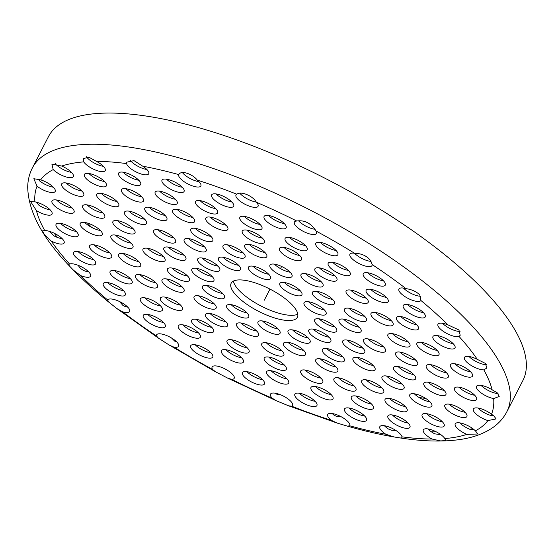<?xml version="1.0" encoding="UTF-8"?>
<svg xmlns="http://www.w3.org/2000/svg" width="554" height="554" viewBox="0 0 554 554"><rect width="100%" height="100%" fill="white"/><g stroke="black" fill="none" stroke-linecap="round" stroke-linejoin="round"><path stroke-width="0.83" d="M268.759 357.067A12.403 4.162 -152.8 0 0 284.472 365.141M266.045 362.219A12.403 4.162 27.2 0 1 264.244 358.029A12.403 4.162 27.2 0 1 277.18 359.996A12.403 4.162 27.2 0 1 286.314 369.373A12.403 4.162 27.2 0 1 277.672 369.262A12.403 4.162 27.2 0 1 266.045 362.219M177.072 209.343A12.403 4.162 -152.8 0 0 192.785 217.417M192.827 217.459A12.403 4.162 27.2 0 1 194.627 221.648A12.403 4.162 27.2 0 1 181.691 219.675A12.403 4.162 27.2 0 1 172.557 210.305A12.403 4.162 27.2 0 1 181.2 210.416A12.403 4.162 27.2 0 1 192.827 217.459M149.338 207.307A12.403 4.162 -152.8 0 0 165.05 215.388M165.099 215.43A12.403 4.162 27.2 0 1 166.893 219.619A12.403 4.162 27.2 0 1 153.957 217.646A12.403 4.162 27.2 0 1 144.829 208.276A12.403 4.162 27.2 0 1 153.472 208.387A12.403 4.162 27.2 0 1 165.099 215.43M202.217 258.026A12.403 4.162 -152.8 0 0 217.93 266.1M217.971 266.149A12.403 4.162 27.2 0 1 219.772 270.331A12.403 4.162 27.2 0 1 206.836 268.365A12.403 4.162 27.2 0 1 197.702 258.988A12.403 4.162 27.2 0 1 206.351 259.099A12.403 4.162 27.2 0 1 217.971 266.149M88.889 173.478A12.403 4.162 -152.8 0 0 104.609 181.553M104.651 181.601A12.403 4.162 27.2 0 1 106.444 185.784A12.403 4.162 27.2 0 1 93.508 183.817A12.403 4.162 27.2 0 1 84.381 174.441A12.403 4.162 27.2 0 1 93.024 174.552A12.403 4.162 27.2 0 1 104.651 181.601M87.165 204.89A12.403 4.162 -152.8 0 0 102.878 212.965M102.919 213.013A12.403 4.162 27.2 0 1 104.72 217.196A12.403 4.162 27.2 0 1 91.784 215.229A12.403 4.162 27.2 0 1 82.65 205.859A12.403 4.162 27.2 0 1 91.299 205.963A12.403 4.162 27.2 0 1 102.919 213.013M147.523 248.254A12.403 4.162 -152.8 0 0 163.236 256.336M163.278 256.377A12.403 4.162 27.2 0 1 165.078 260.567A12.403 4.162 27.2 0 1 152.142 258.593A12.403 4.162 27.2 0 1 143.008 249.224A12.403 4.162 27.2 0 1 151.657 249.335A12.403 4.162 27.2 0 1 163.278 256.377M34.888 201.85A12.403 4.162 27.2 0 1 50.248 209.911A12.403 4.162 27.2 0 1 52.048 214.1A12.403 4.162 27.2 0 1 36.398 210.582L30.609 201.531L34.888 201.85A254.321 85.309 -152.8 0 1 37.056 186.199L33.836 178.713L40.664 179.849A12.403 4.162 27.2 0 1 53.392 187.266A12.403 4.162 27.2 0 1 55.192 191.449A12.403 4.162 27.2 0 1 37.056 186.199M36.169 202.12L39.071 205.382A12.403 4.162 -152.8 0 0 50.206 209.869M60.566 223.373A12.403 4.162 -152.8 0 0 76.279 231.447M76.32 231.496A12.403 4.162 27.2 0 1 78.121 235.679A12.403 4.162 27.2 0 1 65.185 233.712A12.403 4.162 27.2 0 1 56.051 224.342A12.403 4.162 27.2 0 1 64.7 224.446A12.403 4.162 27.2 0 1 76.32 231.496M139.996 274.646A12.403 4.162 -152.8 0 0 155.709 282.72M155.75 282.769A12.403 4.162 27.2 0 1 157.551 286.951A12.403 4.162 27.2 0 1 144.615 284.985A12.403 4.162 27.2 0 1 135.481 275.608A12.403 4.162 27.2 0 1 144.13 275.719A12.403 4.162 27.2 0 1 155.75 282.769M198.581 295.815A12.403 4.162 -152.8 0 0 214.294 303.897M214.336 303.938A12.403 4.162 27.2 0 1 216.136 308.128A12.403 4.162 27.2 0 1 203.2 306.154A12.403 4.162 27.2 0 1 194.066 296.785A12.403 4.162 27.2 0 1 202.716 296.889A12.403 4.162 27.2 0 1 214.336 303.938M107.649 299.929A12.403 4.162 27.2 0 1 116.409 300.233A12.403 4.162 27.2 0 1 127.842 307.214A12.403 4.162 27.2 0 1 129.643 311.396A12.403 4.162 27.2 0 1 122.559 311.791L116.797 308.495L108.591 301.972L107.649 299.929A254.321 85.309 -152.8 0 1 80.655 275.594L73.412 270.13L69.485 266.038L68.661 264.57L69.562 264.009A12.403 4.162 27.2 0 1 88.792 272A12.403 4.162 27.2 0 1 90.586 276.19A12.403 4.162 27.2 0 1 80.655 275.594M119.491 301.521L122.829 305.33L125.225 306.597A12.403 4.162 -152.8 0 0 127.801 307.165M182.82 324.852A12.403 4.162 -152.8 0 0 198.54 332.926M198.581 332.968A12.403 4.162 27.2 0 1 200.382 337.157A12.403 4.162 27.2 0 1 187.446 335.184A12.403 4.162 27.2 0 1 178.312 325.814A12.403 4.162 27.2 0 1 186.954 325.925A12.403 4.162 27.2 0 1 198.581 332.968M231.544 339.754A12.403 4.162 -152.8 0 0 247.257 347.829M247.306 347.877A12.403 4.162 27.2 0 1 249.099 352.06A12.403 4.162 27.2 0 1 236.163 350.093A12.403 4.162 27.2 0 1 227.036 340.724A12.403 4.162 27.2 0 1 235.679 340.828A12.403 4.162 27.2 0 1 247.306 347.877M262.506 320.967A12.403 4.162 -152.8 0 0 278.219 329.041M278.26 329.083A12.403 4.162 27.2 0 1 280.061 333.273A12.403 4.162 27.2 0 1 267.125 331.299A12.403 4.162 27.2 0 1 257.991 321.929A12.403 4.162 27.2 0 1 266.64 322.04A12.403 4.162 27.2 0 1 278.26 329.083M272.166 398.174A12.403 4.162 27.2 0 1 270.497 394.129A12.403 4.162 27.2 0 1 279.147 394.24A12.403 4.162 27.2 0 1 290.774 401.283A12.403 4.162 27.2 0 1 292.567 405.473A12.403 4.162 27.2 0 1 291.736 406.221L288.648 405.826L276.446 400.812L272.166 398.174A254.321 85.309 -152.8 0 1 231.821 379.407L227.943 378.257L215.596 371.838L212.521 369.38A12.403 4.162 27.2 0 1 212.127 366.983A12.403 4.162 27.2 0 1 220.769 367.087A12.403 4.162 27.2 0 1 232.396 374.137A12.403 4.162 27.2 0 1 234.197 378.32A12.403 4.162 27.2 0 1 231.821 379.407M275.026 393.167L276.522 394.102L280.94 394.933M299.382 393.222A12.403 4.162 -152.8 0 0 315.094 401.297M315.143 401.345A12.403 4.162 27.2 0 1 316.936 405.528A12.403 4.162 27.2 0 1 304.001 403.561A12.403 4.162 27.2 0 1 294.873 394.185A12.403 4.162 27.2 0 1 303.516 394.296A12.403 4.162 27.2 0 1 315.143 401.345M338.452 377.814A12.403 4.162 -152.8 0 0 354.165 385.896M354.207 385.937A12.403 4.162 27.2 0 1 356.007 390.127A12.403 4.162 27.2 0 1 343.071 388.153A12.403 4.162 27.2 0 1 333.937 378.784A12.403 4.162 27.2 0 1 342.587 378.888A12.403 4.162 27.2 0 1 354.207 385.937M326.853 348.556A12.403 4.162 -152.8 0 0 342.566 356.631M342.614 356.672A12.403 4.162 27.2 0 1 344.408 360.862A12.403 4.162 27.2 0 1 331.472 358.888A12.403 4.162 27.2 0 1 322.338 349.519A12.403 4.162 27.2 0 1 330.987 349.629A12.403 4.162 27.2 0 1 342.614 356.672M432.065 439.038A12.403 4.162 27.2 0 1 423.318 429.869A12.403 4.162 27.2 0 1 431.968 429.973A12.403 4.162 27.2 0 1 443.595 437.023A12.403 4.162 27.2 0 1 444.834 438.553L445.755 440.492L440.728 440.929L432.065 439.038A254.321 85.309 -152.8 0 1 401.996 436.836L402.01 437.792L400.376 437.979L394.074 436.961L385.806 434.232A12.403 4.162 27.2 0 1 379.822 426.684A12.403 4.162 27.2 0 1 388.465 426.788A12.403 4.162 27.2 0 1 400.092 433.837A12.403 4.162 27.2 0 1 401.996 436.836M427.833 428.9A12.403 4.162 -152.8 0 0 434.731 433.837L440.936 434.724M414.295 393.776A12.403 4.162 -152.8 0 0 430.008 401.851M430.056 401.892A12.403 4.162 27.2 0 1 431.85 406.082A12.403 4.162 27.2 0 1 418.914 404.108A12.403 4.162 27.2 0 1 409.787 394.739A12.403 4.162 27.2 0 1 418.429 394.85A12.403 4.162 27.2 0 1 430.056 401.892M398.091 366.533A12.403 4.162 -152.8 0 0 413.803 374.608M413.852 374.649A12.403 4.162 27.2 0 1 415.645 378.839A12.403 4.162 27.2 0 1 402.71 376.865A12.403 4.162 27.2 0 1 393.575 367.496A12.403 4.162 27.2 0 1 402.225 367.607A12.403 4.162 27.2 0 1 413.852 374.649M319.159 318.82A12.403 4.162 -152.8 0 0 334.872 326.895M334.921 326.943A12.403 4.162 27.2 0 1 336.714 331.126A12.403 4.162 27.2 0 1 323.778 329.159A12.403 4.162 27.2 0 1 314.644 319.783A12.403 4.162 27.2 0 1 323.294 319.893A12.403 4.162 27.2 0 1 334.921 326.943M459.01 387.177A12.403 4.162 -152.8 0 0 474.723 395.258M474.764 395.3A12.403 4.162 27.2 0 1 476.565 399.489A12.403 4.162 27.2 0 1 463.629 397.516A12.403 4.162 27.2 0 1 454.495 388.146A12.403 4.162 27.2 0 1 463.144 388.25A12.403 4.162 27.2 0 1 474.764 395.3M421.435 342.317A12.403 4.162 -152.8 0 0 437.154 350.391M437.196 350.44A12.403 4.162 27.2 0 1 438.99 354.622A12.403 4.162 27.2 0 1 426.054 352.656A12.403 4.162 27.2 0 1 416.927 343.279A12.403 4.162 27.2 0 1 425.569 343.39A12.403 4.162 27.2 0 1 437.196 350.44M348.972 308.239A12.403 4.162 -152.8 0 0 364.684 316.32M364.726 316.362A12.403 4.162 27.2 0 1 366.526 320.551A12.403 4.162 27.2 0 1 353.591 318.578A12.403 4.162 27.2 0 1 344.456 309.208A12.403 4.162 27.2 0 1 353.106 309.312A12.403 4.162 27.2 0 1 364.726 316.362M442.494 323.273A12.403 4.162 -152.8 0 0 460.028 331.486M458.961 330.004L460.187 335.308L459.003 336.416A12.403 4.162 27.2 0 1 445.499 332.732A12.403 4.162 27.2 0 1 437.979 324.242A12.403 4.162 27.2 0 1 447.909 324.838L458.961 330.004M407.723 304.555A12.403 4.162 -152.8 0 0 423.443 312.629M423.485 312.678A12.403 4.162 27.2 0 1 425.278 316.86A12.403 4.162 27.2 0 1 412.342 314.894A12.403 4.162 27.2 0 1 403.215 305.524A12.403 4.162 27.2 0 1 411.857 305.628A12.403 4.162 27.2 0 1 423.485 312.678M319.402 267.852A12.403 4.162 -152.8 0 0 335.115 275.934M335.163 275.975A12.403 4.162 27.2 0 1 336.957 280.165A12.403 4.162 27.2 0 1 324.021 278.191A12.403 4.162 27.2 0 1 314.894 268.822A12.403 4.162 27.2 0 1 323.536 268.925A12.403 4.162 27.2 0 1 335.163 275.975M274.465 264.154A12.403 4.162 -152.8 0 0 290.178 272.229M290.227 272.27A12.403 4.162 27.2 0 1 292.02 276.46A12.403 4.162 27.2 0 1 279.084 274.486A12.403 4.162 27.2 0 1 269.957 265.117A12.403 4.162 27.2 0 1 278.6 265.228A12.403 4.162 27.2 0 1 290.227 272.27M298.682 220.928A12.403 4.162 -152.8 0 0 314.942 229.266M314.769 229.01L316.043 231.053A12.403 4.162 27.2 0 1 316.438 233.449A12.403 4.162 27.2 0 1 303.502 231.482A12.403 4.162 27.2 0 1 294.368 222.106A12.403 4.162 27.2 0 1 296.743 221.018C303.744 219.945 309.748 222.604 314.769 229.01M244.39 216.399A12.403 4.162 -152.8 0 0 260.103 224.474M260.151 224.522A12.403 4.162 27.2 0 1 261.945 228.705A12.403 4.162 27.2 0 1 249.009 226.738A12.403 4.162 27.2 0 1 239.875 217.362A12.403 4.162 27.2 0 1 248.524 217.473A12.403 4.162 27.2 0 1 260.151 224.522M210.298 217.113A12.403 4.162 -152.8 0 0 226.011 225.187M226.06 225.229A12.403 4.162 27.2 0 1 227.853 229.418A12.403 4.162 27.2 0 1 214.917 227.452A12.403 4.162 27.2 0 1 205.783 218.075A12.403 4.162 27.2 0 1 214.433 218.186A12.403 4.162 27.2 0 1 226.06 225.229M166.519 179.157A12.403 4.162 -152.8 0 0 182.231 187.238M182.28 187.28A12.403 4.162 27.2 0 1 184.073 191.469A12.403 4.162 27.2 0 1 171.138 189.496A12.403 4.162 27.2 0 1 162.003 180.126A12.403 4.162 27.2 0 1 170.653 180.237A12.403 4.162 27.2 0 1 182.28 187.28M200.063 200.617A12.403 4.162 -152.8 0 0 215.776 208.692M215.818 208.74A12.403 4.162 27.2 0 1 217.618 212.923A12.403 4.162 27.2 0 1 204.682 210.956A12.403 4.162 27.2 0 1 195.548 201.587A12.403 4.162 27.2 0 1 204.197 201.691A12.403 4.162 27.2 0 1 215.818 208.74M268.593 215.499A12.403 4.162 -152.8 0 0 284.313 223.574M284.354 223.622A12.403 4.162 27.2 0 1 286.148 227.805A12.403 4.162 27.2 0 1 273.212 225.838A12.403 4.162 27.2 0 1 264.085 216.469A12.403 4.162 27.2 0 1 272.727 216.572A12.403 4.162 27.2 0 1 284.354 223.622M253.019 266.19A12.403 4.162 -152.8 0 0 268.732 274.265M268.773 274.313A12.403 4.162 27.2 0 1 270.574 278.496A12.403 4.162 27.2 0 1 257.638 276.529A12.403 4.162 27.2 0 1 248.504 267.16A12.403 4.162 27.2 0 1 257.146 267.263A12.403 4.162 27.2 0 1 268.773 274.313M283.973 247.403A12.403 4.162 -152.8 0 0 299.693 255.477M299.735 255.519A12.403 4.162 27.2 0 1 301.528 259.708A12.403 4.162 27.2 0 1 288.592 257.735A12.403 4.162 27.2 0 1 279.465 248.365A12.403 4.162 27.2 0 1 288.108 248.476A12.403 4.162 27.2 0 1 299.735 255.519M332.698 262.305A12.403 4.162 -152.8 0 0 348.411 270.38M348.459 270.428A12.403 4.162 27.2 0 1 350.253 274.611A12.403 4.162 27.2 0 1 337.317 272.644A12.403 4.162 27.2 0 1 328.183 263.275A12.403 4.162 27.2 0 1 336.832 263.379A12.403 4.162 27.2 0 1 348.459 270.428M403.437 288.066A12.403 4.162 -152.8 0 0 420.569 296.272M419.814 294.977L420.915 300.497A12.403 4.162 27.2 0 1 407.862 298.301A12.403 4.162 27.2 0 1 398.922 289.029A12.403 4.162 27.2 0 1 406.006 288.634C411.906 289.507 416.511 291.626 419.814 294.977M316.943 291.335A12.403 4.162 -152.8 0 0 332.656 299.416M332.698 299.458A12.403 4.162 27.2 0 1 334.498 303.647A12.403 4.162 27.2 0 1 321.562 301.674A12.403 4.162 27.2 0 1 312.428 292.304A12.403 4.162 27.2 0 1 321.078 292.415A12.403 4.162 27.2 0 1 332.698 299.458M375.529 312.511A12.403 4.162 -152.8 0 0 391.242 320.586M391.283 320.634A12.403 4.162 27.2 0 1 393.084 324.817A12.403 4.162 27.2 0 1 380.148 322.85A12.403 4.162 27.2 0 1 371.014 313.474A12.403 4.162 27.2 0 1 379.656 313.585A12.403 4.162 27.2 0 1 391.283 320.634M454.959 363.784A12.403 4.162 -152.8 0 0 470.671 371.859M470.713 371.907A12.403 4.162 27.2 0 1 472.514 376.09A12.403 4.162 27.2 0 1 459.578 374.123A12.403 4.162 27.2 0 1 450.444 364.747A12.403 4.162 27.2 0 1 459.086 364.857A12.403 4.162 27.2 0 1 470.713 371.907M481.031 385.369A12.403 4.162 -152.8 0 0 496.349 393.382L498.046 393.34M497.173 392.744L499.216 396.449L493.676 398.575A12.403 4.162 27.2 0 1 481.405 393.132A12.403 4.162 27.2 0 1 476.516 386.332A12.403 4.162 27.2 0 1 492.167 389.85L497.173 392.744M368.001 338.896A12.403 4.162 -152.8 0 0 383.714 346.977M383.756 347.019A12.403 4.162 27.2 0 1 385.556 351.208A12.403 4.162 27.2 0 1 372.62 349.235A12.403 4.162 27.2 0 1 363.486 339.865A12.403 4.162 27.2 0 1 372.129 339.969A12.403 4.162 27.2 0 1 383.756 347.019M428.36 382.267A12.403 4.162 -152.8 0 0 444.073 390.341M444.114 390.39A12.403 4.162 27.2 0 1 445.915 394.573A12.403 4.162 27.2 0 1 432.979 392.606A12.403 4.162 27.2 0 1 423.845 383.229A12.403 4.162 27.2 0 1 432.494 383.34A12.403 4.162 27.2 0 1 444.114 390.39M426.628 413.679A12.403 4.162 -152.8 0 0 442.341 421.753M442.39 421.802A12.403 4.162 27.2 0 1 444.183 425.984A12.403 4.162 27.2 0 1 431.247 424.018A12.403 4.162 27.2 0 1 422.12 414.641A12.403 4.162 27.2 0 1 430.763 414.752A12.403 4.162 27.2 0 1 442.39 421.802M313.308 329.131A12.403 4.162 -152.8 0 0 329.021 337.206M329.062 337.254A12.403 4.162 27.2 0 1 330.863 341.437A12.403 4.162 27.2 0 1 317.927 339.47A12.403 4.162 27.2 0 1 308.793 330.094A12.403 4.162 27.2 0 1 317.435 330.205A12.403 4.162 27.2 0 1 329.062 337.254M366.18 379.843A12.403 4.162 -152.8 0 0 381.9 387.925M381.941 387.966A12.403 4.162 27.2 0 1 383.735 392.156A12.403 4.162 27.2 0 1 370.799 390.182A12.403 4.162 27.2 0 1 361.672 380.813A12.403 4.162 27.2 0 1 370.314 380.917A12.403 4.162 27.2 0 1 381.941 387.966M355.855 395.985A12.403 4.162 -152.8 0 0 371.568 404.06M371.616 404.108A12.403 4.162 27.2 0 1 373.41 408.291A12.403 4.162 27.2 0 1 360.474 406.324A12.403 4.162 27.2 0 1 351.347 396.948A12.403 4.162 27.2 0 1 359.989 397.059A12.403 4.162 27.2 0 1 371.616 404.108M331.264 420.292A12.403 4.162 27.2 0 1 327.698 414.496A12.403 4.162 27.2 0 1 336.34 414.6A12.403 4.162 27.2 0 1 347.967 421.649A12.403 4.162 27.2 0 1 349.782 425.804L347.483 426.144L337.095 423.055L331.264 420.292A254.321 85.309 -152.8 0 1 291.736 406.221M332.213 413.526A12.403 4.162 -152.8 0 0 333.937 415.098L336.285 416.303L341.361 416.85M288.004 342.31A12.403 4.162 -152.8 0 0 303.724 350.384M303.765 350.426A12.403 4.162 27.2 0 1 305.559 354.615A12.403 4.162 27.2 0 1 292.623 352.649A12.403 4.162 27.2 0 1 283.496 343.272A12.403 4.162 27.2 0 1 292.138 343.383A12.403 4.162 27.2 0 1 303.765 350.426M266.28 342.746A12.403 4.162 -152.8 0 0 281.993 350.827M282.034 350.869A12.403 4.162 27.2 0 1 283.835 355.059A12.403 4.162 27.2 0 1 270.899 353.085A12.403 4.162 27.2 0 1 261.765 343.715A12.403 4.162 27.2 0 1 270.414 343.819A12.403 4.162 27.2 0 1 282.034 350.869M225.893 349.712A12.403 4.162 -152.8 0 0 241.606 357.794M241.648 357.836A12.403 4.162 27.2 0 1 243.448 362.025A12.403 4.162 27.2 0 1 230.512 360.052A12.403 4.162 27.2 0 1 221.378 350.682A12.403 4.162 27.2 0 1 230.021 350.793A12.403 4.162 27.2 0 1 241.648 357.836M147.752 314.395A12.403 4.162 -152.8 0 0 163.465 322.47M163.513 322.518A12.403 4.162 27.2 0 1 165.307 326.701A12.403 4.162 27.2 0 1 152.371 324.734A12.403 4.162 27.2 0 1 143.244 315.358A12.403 4.162 27.2 0 1 151.886 315.468A12.403 4.162 27.2 0 1 163.513 322.518M231.17 304.672A12.403 4.162 -152.8 0 0 246.883 312.747M246.925 312.795A12.403 4.162 27.2 0 1 248.725 316.985A12.403 4.162 27.2 0 1 235.789 315.011A12.403 4.162 27.2 0 1 226.655 305.642A12.403 4.162 27.2 0 1 235.305 305.746A12.403 4.162 27.2 0 1 246.925 312.795M164.891 297.096A12.403 4.162 -152.8 0 0 180.604 305.171M180.652 305.212A12.403 4.162 27.2 0 1 182.446 309.402A12.403 4.162 27.2 0 1 169.51 307.428A12.403 4.162 27.2 0 1 160.383 298.059A12.403 4.162 27.2 0 1 169.025 298.17A12.403 4.162 27.2 0 1 180.652 305.212M114.595 270.56A12.403 4.162 -152.8 0 0 130.308 278.641M130.356 278.683A12.403 4.162 27.2 0 1 132.15 282.872A12.403 4.162 27.2 0 1 119.214 280.899A12.403 4.162 27.2 0 1 110.08 271.529A12.403 4.162 27.2 0 1 118.729 271.633A12.403 4.162 27.2 0 1 130.356 278.683M44.742 230.561A12.403 4.162 27.2 0 1 62.325 238.816A12.403 4.162 27.2 0 1 64.119 242.998A12.403 4.162 27.2 0 1 51.266 241.073L44.424 234.577L42.45 230.886L44.742 230.561A254.321 85.309 -152.8 0 1 36.398 210.582M49.735 231.447L53.939 235.872A12.403 4.162 -152.8 0 0 62.277 238.767M171.962 268.032A12.403 4.162 -152.8 0 0 187.674 276.107M187.723 276.155A12.403 4.162 27.2 0 1 189.516 280.338A12.403 4.162 27.2 0 1 176.581 278.371A12.403 4.162 27.2 0 1 167.453 268.995A12.403 4.162 27.2 0 1 176.096 269.106A12.403 4.162 27.2 0 1 187.723 276.155M115.426 235.062A12.403 4.162 -152.8 0 0 131.139 243.137M131.187 243.185A12.403 4.162 27.2 0 1 132.981 247.368A12.403 4.162 27.2 0 1 120.045 245.401A12.403 4.162 27.2 0 1 110.918 236.032A12.403 4.162 27.2 0 1 119.56 236.136A12.403 4.162 27.2 0 1 131.187 243.185M66.175 182.958A12.403 4.162 -152.8 0 0 81.888 191.033M81.93 191.082A12.403 4.162 27.2 0 1 83.73 195.264A12.403 4.162 27.2 0 1 70.794 193.298A12.403 4.162 27.2 0 1 61.66 183.921A12.403 4.162 27.2 0 1 70.31 184.032A12.403 4.162 27.2 0 1 81.93 191.082M61.681 166.055A12.403 4.162 27.2 0 1 71.535 172.419A12.403 4.162 27.2 0 1 73.336 176.601A12.403 4.162 27.2 0 1 64.804 176.532A12.403 4.162 27.2 0 1 53.205 169.586L51.875 164.074L61.681 166.055A254.321 85.309 -152.8 0 1 83.73 161.879L83.543 158.506L88.993 157.26L96.5 161.394A12.403 4.162 27.2 0 1 103.446 166.38A12.403 4.162 27.2 0 1 105.246 170.563A12.403 4.162 27.2 0 1 95.267 169.953A12.403 4.162 27.2 0 1 83.73 161.879M55.005 163.091L55.871 164.393A12.403 4.162 -152.8 0 0 71.494 172.37M158.035 229.744A12.403 4.162 -152.8 0 0 173.748 237.818M173.79 237.867A12.403 4.162 27.2 0 1 175.59 242.05A12.403 4.162 27.2 0 1 162.654 240.083A12.403 4.162 27.2 0 1 153.52 230.713A12.403 4.162 27.2 0 1 162.163 230.817A12.403 4.162 27.2 0 1 173.79 237.867M125.952 188.706A12.403 4.162 -152.8 0 0 141.672 196.781M141.713 196.822A12.403 4.162 27.2 0 1 143.507 201.012A12.403 4.162 27.2 0 1 130.571 199.038A12.403 4.162 27.2 0 1 121.444 189.669A12.403 4.162 27.2 0 1 130.086 189.78A12.403 4.162 27.2 0 1 141.713 196.822M159.663 191.172A12.403 4.162 -152.8 0 0 175.383 199.246M175.424 199.295A12.403 4.162 27.2 0 1 177.218 203.477A12.403 4.162 27.2 0 1 164.282 201.511A12.403 4.162 27.2 0 1 155.155 192.134A12.403 4.162 27.2 0 1 163.797 192.245A12.403 4.162 27.2 0 1 175.424 199.295M195.264 228.338A12.403 4.162 -152.8 0 0 210.977 236.413M211.026 236.454A12.403 4.162 27.2 0 1 212.819 240.644A12.403 4.162 27.2 0 1 199.883 238.67A12.403 4.162 27.2 0 1 190.749 229.301A12.403 4.162 27.2 0 1 199.398 229.411A12.403 4.162 27.2 0 1 211.026 236.454M188.672 238.601A12.403 4.162 -152.8 0 0 204.384 246.682M204.426 246.724A12.403 4.162 27.2 0 1 206.227 250.914A12.403 4.162 27.2 0 1 193.291 248.94A12.403 4.162 27.2 0 1 184.157 239.57A12.403 4.162 27.2 0 1 192.799 239.674A12.403 4.162 27.2 0 1 204.426 246.724M86.438 156.734A12.403 4.162 -152.8 0 0 103.404 166.332M101.223 193.381A12.403 4.162 -152.8 0 0 116.942 201.462M116.984 201.504A12.403 4.162 27.2 0 1 118.778 205.693A12.403 4.162 27.2 0 1 105.842 203.72A12.403 4.162 27.2 0 1 96.715 194.35A12.403 4.162 27.2 0 1 105.357 194.454A12.403 4.162 27.2 0 1 116.984 201.504M117.434 220.624A12.403 4.162 -152.8 0 0 133.147 228.698M133.189 228.747A12.403 4.162 27.2 0 1 134.989 232.929A12.403 4.162 27.2 0 1 122.053 230.963A12.403 4.162 27.2 0 1 112.919 221.593A12.403 4.162 27.2 0 1 121.561 221.697A12.403 4.162 27.2 0 1 133.189 228.747M196.365 268.337A12.403 4.162 -152.8 0 0 212.078 276.411M212.12 276.46A12.403 4.162 27.2 0 1 213.92 280.643A12.403 4.162 27.2 0 1 200.984 278.676A12.403 4.162 27.2 0 1 191.85 269.299A12.403 4.162 27.2 0 1 200.493 269.41A12.403 4.162 27.2 0 1 212.12 276.46M56.515 199.973A12.403 4.162 -152.8 0 0 72.228 208.055M72.269 208.096A12.403 4.162 27.2 0 1 74.07 212.286A12.403 4.162 27.2 0 1 61.134 210.312A12.403 4.162 27.2 0 1 52 200.943A12.403 4.162 27.2 0 1 60.642 201.054A12.403 4.162 27.2 0 1 72.269 208.096M94.083 244.84A12.403 4.162 -152.8 0 0 109.796 252.915M109.844 252.963A12.403 4.162 27.2 0 1 111.638 257.146A12.403 4.162 27.2 0 1 98.702 255.179A12.403 4.162 27.2 0 1 89.575 245.81A12.403 4.162 27.2 0 1 98.217 245.914A12.403 4.162 27.2 0 1 109.844 252.963M166.553 278.911A12.403 4.162 -152.8 0 0 182.266 286.993M182.308 287.034A12.403 4.162 27.2 0 1 184.108 291.224A12.403 4.162 27.2 0 1 171.172 289.25A12.403 4.162 27.2 0 1 162.038 279.881A12.403 4.162 27.2 0 1 170.68 279.992A12.403 4.162 27.2 0 1 182.308 287.034M78.086 265.297L80.406 268.385L83.329 270.394A12.403 4.162 -152.8 0 0 88.744 271.959M107.795 282.602A12.403 4.162 -152.8 0 0 123.507 290.677M123.556 290.725A12.403 4.162 27.2 0 1 125.349 294.908A12.403 4.162 27.2 0 1 112.414 292.941A12.403 4.162 27.2 0 1 103.286 283.565A12.403 4.162 27.2 0 1 111.929 283.676A12.403 4.162 27.2 0 1 123.556 290.725M196.116 319.298A12.403 4.162 -152.8 0 0 211.836 327.379M211.877 327.421A12.403 4.162 27.2 0 1 213.671 331.611A12.403 4.162 27.2 0 1 200.735 329.637A12.403 4.162 27.2 0 1 191.608 320.267A12.403 4.162 27.2 0 1 200.25 320.378A12.403 4.162 27.2 0 1 211.877 327.421M241.052 323.003A12.403 4.162 -152.8 0 0 256.772 331.084M256.814 331.126A12.403 4.162 27.2 0 1 258.607 335.315A12.403 4.162 27.2 0 1 245.671 333.342A12.403 4.162 27.2 0 1 236.544 323.972A12.403 4.162 27.2 0 1 245.187 324.076A12.403 4.162 27.2 0 1 256.814 331.126M246.925 371.658A12.403 4.162 -152.8 0 0 262.638 379.732M262.686 379.781A12.403 4.162 27.2 0 1 264.48 383.964A12.403 4.162 27.2 0 1 251.544 381.997A12.403 4.162 27.2 0 1 242.417 372.62A12.403 4.162 27.2 0 1 251.059 372.731A12.403 4.162 27.2 0 1 262.686 379.781M315.461 386.54A12.403 4.162 -152.8 0 0 331.174 394.614M331.216 394.663A12.403 4.162 27.2 0 1 333.016 398.845A12.403 4.162 27.2 0 1 320.08 396.879A12.403 4.162 27.2 0 1 310.946 387.502A12.403 4.162 27.2 0 1 319.596 387.613A12.403 4.162 27.2 0 1 331.216 394.663M320.254 358.819A12.403 4.162 -152.8 0 0 335.973 366.9M336.015 366.942A12.403 4.162 27.2 0 1 337.815 371.132A12.403 4.162 27.2 0 1 324.879 369.158A12.403 4.162 27.2 0 1 315.745 359.788A12.403 4.162 27.2 0 1 324.388 359.892A12.403 4.162 27.2 0 1 336.015 366.942M384.337 425.714A12.403 4.162 -152.8 0 0 388.479 429.031L391.699 430.243L395.75 430.375M392.405 414.974A12.403 4.162 -152.8 0 0 408.118 423.048M408.159 423.097A12.403 4.162 27.2 0 1 409.96 427.279A12.403 4.162 27.2 0 1 397.024 425.313A12.403 4.162 27.2 0 1 387.89 415.943A12.403 4.162 27.2 0 1 396.539 416.047A12.403 4.162 27.2 0 1 408.159 423.097M386.526 376A12.403 4.162 -152.8 0 0 402.239 384.074M402.28 384.116A12.403 4.162 27.2 0 1 404.081 388.306A12.403 4.162 27.2 0 1 391.145 386.332A12.403 4.162 27.2 0 1 382.011 376.962A12.403 4.162 27.2 0 1 390.66 377.073A12.403 4.162 27.2 0 1 402.28 384.116M347.185 340.066A12.403 4.162 -152.8 0 0 362.898 348.141M362.946 348.189A12.403 4.162 27.2 0 1 364.74 352.372A12.403 4.162 27.2 0 1 351.804 350.405A12.403 4.162 27.2 0 1 342.677 341.035A12.403 4.162 27.2 0 1 351.319 341.139A12.403 4.162 27.2 0 1 362.946 348.189M477.887 408.014A12.403 4.162 -152.8 0 0 490.574 415.382L493.351 415.583M493.773 415.881L496.155 418.928L487.901 420.576A12.403 4.162 27.2 0 1 473.372 408.977A12.403 4.162 27.2 0 1 491.509 414.226L493.773 415.881M430.79 364.712A12.403 4.162 -152.8 0 0 446.51 372.794M446.552 372.835A12.403 4.162 27.2 0 1 448.352 377.025A12.403 4.162 27.2 0 1 435.409 375.051A12.403 4.162 27.2 0 1 426.282 365.682A12.403 4.162 27.2 0 1 434.925 365.785A12.403 4.162 27.2 0 1 446.552 372.835M392.398 333.667A12.403 4.162 -152.8 0 0 408.111 341.742M408.153 341.79A12.403 4.162 27.2 0 1 409.953 345.973A12.403 4.162 27.2 0 1 397.017 344.006A12.403 4.162 27.2 0 1 387.883 334.637A12.403 4.162 27.2 0 1 396.532 334.741A12.403 4.162 27.2 0 1 408.153 341.79M308.564 301.743A12.403 4.162 -152.8 0 0 324.277 309.825M324.319 309.866A12.403 4.162 27.2 0 1 326.119 314.056A12.403 4.162 27.2 0 1 313.183 312.082A12.403 4.162 27.2 0 1 304.049 302.713A12.403 4.162 27.2 0 1 312.691 302.816A12.403 4.162 27.2 0 1 324.319 309.866M437.466 335.599A12.403 4.162 -152.8 0 0 453.179 343.674M453.22 343.722A12.403 4.162 27.2 0 1 455.021 347.905A12.403 4.162 27.2 0 1 442.085 345.938A12.403 4.162 27.2 0 1 432.951 336.569A12.403 4.162 27.2 0 1 441.6 336.673A12.403 4.162 27.2 0 1 453.22 343.722M370.661 289.306A12.403 4.162 -152.8 0 0 386.373 297.38M386.415 297.429A12.403 4.162 27.2 0 1 388.216 301.611A12.403 4.162 27.2 0 1 375.28 299.645A12.403 4.162 27.2 0 1 366.146 290.268A12.403 4.162 27.2 0 1 374.795 290.379A12.403 4.162 27.2 0 1 386.415 297.429M305.503 273.655A12.403 4.162 -152.8 0 0 321.216 281.73M321.265 281.778A12.403 4.162 27.2 0 1 323.058 285.961A12.403 4.162 27.2 0 1 310.122 283.994A12.403 4.162 27.2 0 1 300.988 274.625A12.403 4.162 27.2 0 1 309.638 274.729A12.403 4.162 27.2 0 1 321.265 281.778M316.043 231.053A254.321 85.309 -152.8 0 1 354.449 253.226C361.575 253.448 366.956 255.906 370.598 260.602L372.156 264.563A12.403 4.162 27.2 0 1 372.011 265.532A12.403 4.162 27.2 0 1 359.075 263.566A12.403 4.162 27.2 0 1 349.941 254.196A12.403 4.162 27.2 0 1 354.449 253.226A12.403 4.162 -152.8 0 0 371.055 261.405M320.316 242.389A12.403 4.162 -152.8 0 0 336.029 250.463M336.07 250.505A12.403 4.162 27.2 0 1 337.871 254.695A12.403 4.162 27.2 0 1 324.935 252.728A12.403 4.162 27.2 0 1 315.801 243.351A12.403 4.162 27.2 0 1 324.443 243.462A12.403 4.162 27.2 0 1 336.07 250.505M246.765 230.09A12.403 4.162 -152.8 0 0 262.478 238.165M262.52 238.213A12.403 4.162 27.2 0 1 264.32 242.403A12.403 4.162 27.2 0 1 251.384 240.429A12.403 4.162 27.2 0 1 242.25 231.06A12.403 4.162 27.2 0 1 250.893 231.163A12.403 4.162 27.2 0 1 262.52 238.213M227.514 244.847A12.403 4.162 -152.8 0 0 243.227 252.922M243.275 252.97A12.403 4.162 27.2 0 1 245.069 257.153A12.403 4.162 27.2 0 1 232.133 255.186A12.403 4.162 27.2 0 1 223.006 245.817A12.403 4.162 27.2 0 1 231.648 245.921A12.403 4.162 27.2 0 1 243.275 252.97M142.759 166.2A12.403 4.162 27.2 0 1 146.942 169.559A12.403 4.162 27.2 0 1 148.742 173.748A12.403 4.162 27.2 0 1 137.302 172.509A12.403 4.162 27.2 0 1 126.568 163.596L126.79 162.177L133.999 160.618L142.759 166.2A254.321 85.309 -152.8 0 1 178.783 174.621C181.11 169.6 193.131 174.489 197.3 180.133A12.403 4.162 27.2 0 1 199.066 181.754A12.403 4.162 27.2 0 1 200.867 185.936A12.403 4.162 27.2 0 1 187.972 183.99A12.403 4.162 27.2 0 1 178.783 174.621L178.797 174.593M182.411 172.592A12.403 4.162 -152.8 0 0 199.024 181.705M216.136 193.935A12.403 4.162 -152.8 0 0 231.856 202.009M231.897 202.058A12.403 4.162 27.2 0 1 233.691 206.24A12.403 4.162 27.2 0 1 220.755 204.274A12.403 4.162 27.2 0 1 211.628 194.904A12.403 4.162 27.2 0 1 220.27 195.008A12.403 4.162 27.2 0 1 231.897 202.058M239.951 193.381A12.403 4.162 -152.8 0 0 256.225 202.072M256.267 202.113L256.398 202.258A12.403 4.162 27.2 0 1 258.067 206.303A12.403 4.162 27.2 0 1 245.131 204.329A12.403 4.162 27.2 0 1 235.997 194.96A12.403 4.162 27.2 0 1 236.828 194.212C241.482 190.604 253.635 196.684 256.267 202.113M249.245 244.404A12.403 4.162 -152.8 0 0 264.957 252.486M264.999 252.527A12.403 4.162 27.2 0 1 266.799 256.717A12.403 4.162 27.2 0 1 253.864 254.743A12.403 4.162 27.2 0 1 244.729 245.374A12.403 4.162 27.2 0 1 253.379 245.484A12.403 4.162 27.2 0 1 264.999 252.527M289.631 237.437A12.403 4.162 -152.8 0 0 305.344 245.519M305.386 245.561A12.403 4.162 27.2 0 1 307.186 249.75A12.403 4.162 27.2 0 1 294.25 247.776A12.403 4.162 27.2 0 1 285.116 238.407A12.403 4.162 27.2 0 1 293.765 238.511A12.403 4.162 27.2 0 1 305.386 245.561M367.766 272.762A12.403 4.162 -152.8 0 0 383.479 280.836M383.527 280.885A12.403 4.162 27.2 0 1 385.321 285.068A12.403 4.162 27.2 0 1 372.385 283.101A12.403 4.162 27.2 0 1 363.258 273.724A12.403 4.162 27.2 0 1 371.9 273.835A12.403 4.162 27.2 0 1 383.527 280.885M284.354 282.485A12.403 4.162 -152.8 0 0 300.067 290.559M300.109 290.601A12.403 4.162 27.2 0 1 301.909 294.79A12.403 4.162 27.2 0 1 288.973 292.817A12.403 4.162 27.2 0 1 279.839 283.447A12.403 4.162 27.2 0 1 288.482 283.558A12.403 4.162 27.2 0 1 300.109 290.601M350.627 290.061A12.403 4.162 -152.8 0 0 366.346 298.142M366.388 298.184A12.403 4.162 27.2 0 1 368.181 302.373A12.403 4.162 27.2 0 1 355.246 300.4A12.403 4.162 27.2 0 1 346.118 291.03A12.403 4.162 27.2 0 1 354.761 291.134A12.403 4.162 27.2 0 1 366.388 298.184M400.923 316.597A12.403 4.162 -152.8 0 0 416.643 324.672M416.684 324.713A12.403 4.162 27.2 0 1 418.485 328.903A12.403 4.162 27.2 0 1 405.549 326.929A12.403 4.162 27.2 0 1 396.415 317.56A12.403 4.162 27.2 0 1 405.057 317.671A12.403 4.162 27.2 0 1 416.684 324.713M468.954 356.464A12.403 4.162 -152.8 0 0 486.495 364.677L486.634 364.671M485.332 363.382L486.911 367.994L483.822 369.871A12.403 4.162 27.2 0 1 470.602 365.093A12.403 4.162 27.2 0 1 464.446 357.427A12.403 4.162 27.2 0 1 477.299 359.359L485.332 363.382M343.556 319.125A12.403 4.162 -152.8 0 0 359.276 327.199M359.317 327.248A12.403 4.162 27.2 0 1 361.111 331.43A12.403 4.162 27.2 0 1 348.175 329.464A12.403 4.162 27.2 0 1 339.048 320.094A12.403 4.162 27.2 0 1 347.69 320.198A12.403 4.162 27.2 0 1 359.317 327.248M400.092 352.095A12.403 4.162 -152.8 0 0 415.812 360.169M415.853 360.218A12.403 4.162 27.2 0 1 417.647 364.4A12.403 4.162 27.2 0 1 404.711 362.434A12.403 4.162 27.2 0 1 395.584 353.057A12.403 4.162 27.2 0 1 404.226 353.168A12.403 4.162 27.2 0 1 415.853 360.218M449.349 404.198A12.403 4.162 -152.8 0 0 465.062 412.273M465.104 412.321A12.403 4.162 27.2 0 1 466.904 416.504A12.403 4.162 27.2 0 1 453.968 414.537A12.403 4.162 27.2 0 1 444.834 405.161A12.403 4.162 27.2 0 1 453.484 405.272A12.403 4.162 27.2 0 1 465.104 412.321M459.744 422.861A12.403 4.162 -152.8 0 0 469.557 429.184L474.099 429.675M475.498 430.984L477.908 433.983L466.884 434.378A12.403 4.162 27.2 0 1 455.229 423.831A12.403 4.162 27.2 0 1 463.76 423.893A12.403 4.162 27.2 0 1 475.36 430.839L475.498 430.984M357.489 357.413A12.403 4.162 -152.8 0 0 373.202 365.488M373.251 365.536A12.403 4.162 27.2 0 1 375.044 369.719A12.403 4.162 27.2 0 1 362.108 367.752A12.403 4.162 27.2 0 1 352.974 358.376A12.403 4.162 27.2 0 1 361.624 358.486A12.403 4.162 27.2 0 1 373.251 365.536M389.566 398.451A12.403 4.162 -152.8 0 0 405.279 406.532M405.327 406.574A12.403 4.162 27.2 0 1 407.121 410.763A12.403 4.162 27.2 0 1 394.185 408.79A12.403 4.162 27.2 0 1 385.058 399.42A12.403 4.162 27.2 0 1 393.7 399.524A12.403 4.162 27.2 0 1 405.327 406.574M348.999 407.993A12.403 4.162 -152.8 0 0 364.719 416.075M364.761 416.116A12.403 4.162 27.2 0 1 366.561 420.306A12.403 4.162 27.2 0 1 353.618 418.332A12.403 4.162 27.2 0 1 344.491 408.963A12.403 4.162 27.2 0 1 353.133 409.067A12.403 4.162 27.2 0 1 364.761 416.116M292.567 329.914A12.403 4.162 -152.8 0 0 308.28 337.995M308.329 338.037A12.403 4.162 27.2 0 1 310.122 342.227A12.403 4.162 27.2 0 1 297.186 340.253A12.403 4.162 27.2 0 1 288.059 330.883A12.403 4.162 27.2 0 1 296.702 330.987A12.403 4.162 27.2 0 1 308.329 338.037M305.219 370.044A12.403 4.162 -152.8 0 0 320.939 378.119M320.981 378.167A12.403 4.162 27.2 0 1 322.781 382.35A12.403 4.162 27.2 0 1 309.845 380.383A12.403 4.162 27.2 0 1 300.711 371.014A12.403 4.162 27.2 0 1 309.354 371.118A12.403 4.162 27.2 0 1 320.981 378.167M271.128 370.758A12.403 4.162 -152.8 0 0 286.847 378.832M286.889 378.881A12.403 4.162 27.2 0 1 288.689 383.063A12.403 4.162 27.2 0 1 275.753 381.097A12.403 4.162 27.2 0 1 266.619 371.72A12.403 4.162 27.2 0 1 275.262 371.831A12.403 4.162 27.2 0 1 286.889 378.881M195.209 344.768A12.403 4.162 -152.8 0 0 210.922 352.843M210.97 352.891A12.403 4.162 27.2 0 1 212.764 357.074A12.403 4.162 27.2 0 1 199.828 355.107A12.403 4.162 27.2 0 1 190.694 345.738A12.403 4.162 27.2 0 1 199.343 345.841A12.403 4.162 27.2 0 1 210.97 352.891M156.408 335.869A12.403 4.162 27.2 0 1 156.553 334.893A12.403 4.162 27.2 0 1 165.203 335.004A12.403 4.162 27.2 0 1 176.823 342.047A12.403 4.162 27.2 0 1 178.623 346.236A12.403 4.162 27.2 0 1 174.115 347.199L169.379 345.149L158.409 338.127L156.408 335.869A254.321 85.309 -152.8 0 1 122.559 311.791M171.505 337.975L174.842 341.243L176.774 342.005M210.021 313.502A12.403 4.162 -152.8 0 0 225.734 321.576M225.776 321.625A12.403 4.162 27.2 0 1 227.576 325.807A12.403 4.162 27.2 0 1 214.64 323.841A12.403 4.162 27.2 0 1 205.506 314.464A12.403 4.162 27.2 0 1 214.149 314.575A12.403 4.162 27.2 0 1 225.776 321.625M144.864 297.851A12.403 4.162 -152.8 0 0 160.577 305.926M160.618 305.974A12.403 4.162 27.2 0 1 162.419 310.157A12.403 4.162 27.2 0 1 149.483 308.19A12.403 4.162 27.2 0 1 140.349 298.814A12.403 4.162 27.2 0 1 148.998 298.925A12.403 4.162 27.2 0 1 160.618 305.974M78.059 251.558A12.403 4.162 -152.8 0 0 93.771 259.632M93.813 259.681A12.403 4.162 27.2 0 1 95.613 263.863A12.403 4.162 27.2 0 1 82.678 261.897A12.403 4.162 27.2 0 1 73.544 252.52A12.403 4.162 27.2 0 1 82.193 252.631A12.403 4.162 27.2 0 1 93.813 259.681M206.961 285.414A12.403 4.162 -152.8 0 0 222.673 293.488M222.715 293.53A12.403 4.162 27.2 0 1 224.515 297.72A12.403 4.162 27.2 0 1 211.58 295.746A12.403 4.162 27.2 0 1 202.445 286.376A12.403 4.162 27.2 0 1 211.095 286.487A12.403 4.162 27.2 0 1 222.715 293.53M123.127 253.49A12.403 4.162 -152.8 0 0 138.839 261.564M138.881 261.613A12.403 4.162 27.2 0 1 140.681 265.795A12.403 4.162 27.2 0 1 127.745 263.829A12.403 4.162 27.2 0 1 118.611 254.452A12.403 4.162 27.2 0 1 127.254 254.563A12.403 4.162 27.2 0 1 138.881 261.613M84.727 222.445A12.403 4.162 -152.8 0 0 100.44 230.519M100.489 230.561A12.403 4.162 27.2 0 1 102.282 234.751A12.403 4.162 27.2 0 1 89.346 232.777A12.403 4.162 27.2 0 1 80.219 223.407A12.403 4.162 27.2 0 1 88.862 223.518A12.403 4.162 27.2 0 1 100.489 230.561M38.046 178.949L39.729 181.006A12.403 4.162 -152.8 0 0 53.35 187.217M168.333 247.091A12.403 4.162 -152.8 0 0 184.046 255.165M184.094 255.207A12.403 4.162 27.2 0 1 185.888 259.397A12.403 4.162 27.2 0 1 172.952 257.43A12.403 4.162 27.2 0 1 163.825 248.053A12.403 4.162 27.2 0 1 172.467 248.164A12.403 4.162 27.2 0 1 184.094 255.207M128.999 211.157A12.403 4.162 -152.8 0 0 144.712 219.239M144.753 219.28A12.403 4.162 27.2 0 1 146.554 223.47A12.403 4.162 27.2 0 1 133.618 221.496A12.403 4.162 27.2 0 1 124.484 212.127A12.403 4.162 27.2 0 1 133.133 212.23A12.403 4.162 27.2 0 1 144.753 219.28M123.12 172.183A12.403 4.162 -152.8 0 0 138.832 180.258M138.874 180.306A12.403 4.162 27.2 0 1 140.674 184.489A12.403 4.162 27.2 0 1 127.739 182.522A12.403 4.162 27.2 0 1 118.604 173.146A12.403 4.162 27.2 0 1 127.247 173.257A12.403 4.162 27.2 0 1 138.874 180.306M130.038 160.064A12.403 4.162 -152.8 0 0 146.9 169.517M222.95 257.243A12.403 4.162 -152.8 0 0 238.67 265.318M238.712 265.359A12.403 4.162 27.2 0 1 240.505 269.549A12.403 4.162 27.2 0 1 227.569 267.575A12.403 4.162 27.2 0 1 218.442 258.206A12.403 4.162 27.2 0 1 227.085 258.316A12.403 4.162 27.2 0 1 238.712 265.359M419.011 397.453A260.519 87.394 -152.8 0 0 425.749 398.458M87.601 223.103A260.519 87.394 -152.8 0 0 91.597 227.362M236.572 295.76A37.215 12.486 -152.8 0 0 271.446 316.902A37.215 12.486 -152.8 0 0 297.387 317.227A37.215 12.486 -152.8 0 0 269.992 289.112A37.215 12.486 -152.8 0 0 231.177 283.205A37.215 12.486 -152.8 0 0 236.572 295.76M400.376 437.979C422.494 441.351 441.863 441.94 458.483 439.731C472.153 437.972 483.656 433.879 492.984 427.459C498.939 423.263 503.558 418.028 506.855 411.74L522.879 380.556A266.723 89.471 -152.8 0 0 326.548 179.06A266.723 89.471 -152.8 0 0 48.42 136.72L32.395 167.904C29.397 173.831 27.832 180.195 27.7 186.996C28.24 211.316 42.173 237.666 69.485 266.038M233.435 281.079A37.215 12.486 -152.8 0 0 239.245 290.566A37.215 12.486 -152.8 0 0 270.2 310.226A37.215 12.486 -152.8 0 0 297.803 314.153M264.286 300.213L269.992 289.112M280.518 268.628L281.626 266.467M53.205 169.586A254.321 85.309 -152.8 0 0 40.664 179.849M126.568 163.596A254.321 85.309 -152.8 0 0 96.5 161.394M236.828 194.212A254.321 85.309 -152.8 0 0 197.3 180.133M296.743 221.018A254.321 85.309 -152.8 0 0 256.398 202.258M406.006 288.634A254.321 85.309 -152.8 0 0 372.156 264.563M447.909 324.838A254.321 85.309 -152.8 0 0 420.915 300.497M477.299 359.359A254.321 85.309 -152.8 0 0 459.003 336.416M492.167 389.85A254.321 85.309 -152.8 0 0 483.822 369.871M491.509 414.226A254.321 85.309 -152.8 0 0 493.676 398.575M475.36 430.839A254.321 85.309 -152.8 0 0 487.901 420.576M444.834 438.553A254.321 85.309 -152.8 0 0 466.884 434.378M506.855 411.74A266.723 89.471 -152.8 0 0 310.524 210.243A266.723 89.471 -152.8 0 0 32.395 167.904M349.782 425.804A254.321 85.309 -152.8 0 0 385.806 434.232M174.115 347.199A254.321 85.309 -152.8 0 0 212.521 369.38M51.266 241.073A254.321 85.309 -152.8 0 0 69.562 264.009M469.806 429.281A260.519 87.394 -152.8 0 0 472.701 428.574M431.261 431.739A260.519 87.394 -152.8 0 0 436.476 431.947M54.23 233.248A260.519 87.394 -152.8 0 0 57.304 237.382M37.52 202.501A260.519 87.394 -152.8 0 0 38.364 204.876M394.074 436.961C379.358 434.44 363.826 430.839 347.483 426.144M337.095 423.048L288.648 405.826M276.446 400.812L227.943 378.257M215.596 371.838L169.379 345.149M158.409 338.127L116.797 308.495M108.591 301.972C95.454 291.3 83.723 280.684 73.412 270.13"/></g></svg>
